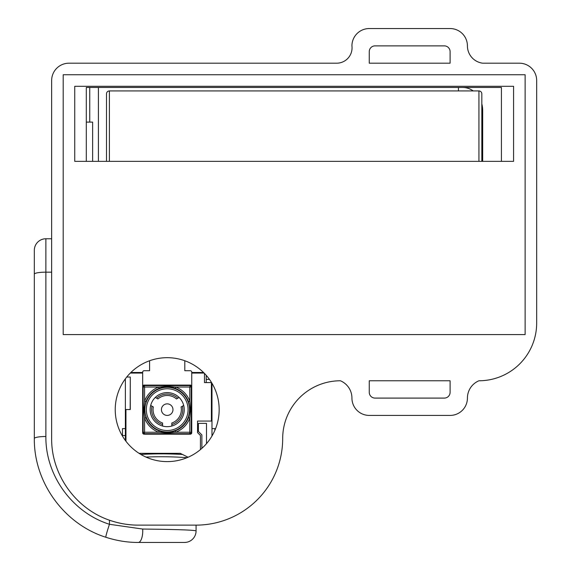 <?xml version="1.0" encoding="UTF-8"?>
<svg xmlns="http://www.w3.org/2000/svg" width="571" height="571" viewBox="0 0 571 571"><rect width="100%" height="100%" fill="white"/><g stroke="black" fill="none" stroke-linecap="round" stroke-linejoin="round"><path stroke-width="0.86" d="M200.435 449.598L200.435 435.495L197.552 432.611L197.552 421.063L211.984 421.063L211.984 436.008M206.495 443.653L206.495 423.368L198.415 423.368L198.415 431.455L201.877 434.916L201.877 448.349M126.741 377.031L130.281 377.031L130.281 409.543L125.37 409.543L125.37 378.809M130.281 383.02L130.167 409.543M139.046 453.324L180.229 453.324L188.059 457.243M214.867 430.341L214.867 428.607L211.984 428.607M211.57 382.591L204.475 382.591L204.475 373.434M211.984 421.063L211.984 383.277M206.21 382.591L206.21 375.304M206.21 379.415L209.471 379.415M203.533 372.485L191.742 372.485M142.664 372.485L130.873 372.485M124.935 379.415L125.37 379.415M125.37 409.543L125.37 440.477M125.37 428.607L122.487 428.607L122.487 435.53L125.37 435.53M187.024 457.685A350.059 350.059 0 0 0 145.976 457.078M182.563 454.495A352.942 352.942 0 0 0 140.873 454.452M142.664 418.365L142.664 372.171A1.442 1.442 0 0 1 144.106 370.729L149.588 370.729L149.588 360.751M184.811 360.751L184.811 370.729L190.3 370.729A1.442 1.442 0 0 1 191.742 372.171L191.742 418.365M144.106 385.097L144.591 387.031L158.638 387.031L159.152 388.373C164.512 386.389 169.88 386.389 175.254 388.373L175.768 387.031L189.815 387.031L189.815 401.078L188.466 401.584L189.965 409.635L188.466 417.694L189.815 418.2L189.815 433.689L190.3 434.181A1.442 1.442 0 0 0 191.742 432.739L191.742 386.538A1.449 1.442 -45 0 0 190.3 385.097L144.106 385.097A1.449 1.442 -135 0 0 142.664 386.538L142.664 432.739A1.442 1.442 0 0 0 144.106 434.181L190.3 434.181A1.449 1.442 -135 0 0 191.742 432.739L191.256 432.247A1.442 1.442 135 0 1 189.815 433.689L144.591 433.689A1.442 1.442 -135 0 1 143.15 432.247L143.15 387.031A1.442 1.442 -45 0 1 144.591 385.589L189.815 385.589A1.442 1.442 45 0 1 191.256 387.031L191.256 432.247L175.768 432.247L167.624 433.046L158.638 432.247C151.957 429.57 147.275 424.888 144.591 418.2L143.799 410.057L144.591 401.078C147.275 394.39 151.957 389.707 158.638 387.031L167.203 386.232L175.768 387.031C182.449 389.707 187.131 394.39 189.815 401.078L190.607 408.957L189.815 418.2C187.131 424.888 182.449 429.57 175.768 432.247L175.254 430.898C169.887 432.889 164.519 432.889 159.152 430.898L158.638 432.247L144.591 432.247L144.591 418.2L145.94 417.694L144.442 409.635L145.94 401.584L144.591 401.078L144.591 387.031L143.15 387.031L142.664 386.538M162.585 426.037A17.037 17.037 0 0 1 150.694 405.439L153.314 406.952A14.147 14.147 0 0 0 162.585 423.011L162.585 426.037A17.037 17.037 0 0 1 155.312 397.437A17.037 17.037 0 0 1 179.094 397.437L176.475 398.951A14.147 14.147 0 0 0 157.931 398.951L155.312 397.437A17.037 17.037 0 0 1 184.233 409.635A17.037 17.037 0 0 1 171.821 426.037L171.821 423.011A14.147 14.147 0 0 0 181.093 406.952L183.712 405.439A17.037 17.037 0 0 1 162.585 426.037M162.585 424.531A15.595 15.595 0 0 1 152 406.195M172.977 409.635A5.774 5.774 0 0 1 164.312 414.639A5.774 5.774 0 0 1 164.312 404.639A5.774 5.774 0 0 1 172.977 409.635M142.664 432.739A1.449 1.442 -45 0 0 144.106 434.181L144.591 432.247L143.15 432.247L142.664 432.739M106.499 161.357L106.499 93.83A2.884 2.884 0 0 1 109.389 90.939L478.933 90.939A2.884 2.884 0 0 1 481.824 93.83L481.824 161.357M513.579 86.292L513.579 161.357L74.744 161.357L74.744 86.292L513.579 86.292M86.292 161.357L86.292 87.463L501.424 87.463L501.424 161.357M525.127 74.744L525.127 334.577L63.195 334.577L63.195 74.744L525.127 74.744M51.647 238.764L45.873 238.764A11.548 11.548 0 0 0 34.324 250.312L34.324 438.514C33.832 482.345 64.059 524.071 105.863 537.268A11.548 0.635 -71.8 0 1 109.461 524.292L109.461 520.202C75.508 508.633 51.269 474.38 51.647 438.514L51.647 80.518A17.323 17.323 0 0 1 68.97 63.195L336.662 63.195A15.396 15.396 0 0 0 351.936 45.873A17.323 17.323 0 0 1 369.259 28.55L450.098 28.55A17.323 17.323 0 0 1 467.421 45.873A17.458 17.458 0 0 0 482.702 63.195L519.353 63.195A17.323 17.323 0 0 1 536.676 80.518L536.676 323.029A57.742 57.742 0 0 1 478.933 380.771A18.786 18.786 0 0 0 467.421 398.094A17.323 17.323 0 0 1 450.098 415.417L369.259 415.417A17.323 17.323 0 0 1 351.936 398.094A18.786 18.786 0 0 0 340.43 380.771A57.742 57.742 0 0 0 282.688 438.514A86.614 86.614 0 0 1 196.074 525.127L138.261 525.127C128.725 525.163 119.125 523.521 109.461 520.202A86.614 86.614 0 0 0 138.261 525.127M450.098 63.195L369.259 63.195L369.259 51.647A5.774 5.774 0 0 1 375.033 45.873L444.324 45.873A5.774 5.774 0 0 1 450.098 51.647L450.098 63.195M369.259 380.771L450.098 380.771L450.098 392.32A5.774 5.774 0 0 1 444.324 398.094L375.033 398.094A5.774 5.774 0 0 1 369.259 392.32L369.259 380.771M115.235 409.643A51.968 51.968 0 0 1 193.184 364.641A51.968 51.968 0 0 1 193.184 454.652A51.968 51.968 0 0 1 115.235 409.643M86.292 87.463L501.424 87.463M89.747 122.108L89.747 87.463M86.292 122.108L92.63 122.108L92.63 161.357M98.405 87.463L98.405 161.357M458.449 90.939L458.449 87.463M482.673 161.357L482.673 110.56A23.097 19.999 -90 0 0 481.824 103.879M462.674 87.463A23.097 19.999 -90 0 1 473.223 90.939M34.324 438.514A11.548 2.006 0 0 1 45.873 436.508L45.873 238.764A11.548 11.548 0 0 0 34.324 250.312M105.863 537.268C116.819 540.773 127.619 542.5 138.261 542.45A11.548 4.489 -90 0 0 142.693 529.053L109.461 524.292C72.303 512.565 45.437 475.472 45.873 436.508M138.261 542.45L184.526 542.45A11.548 11.548 0 0 0 196.074 530.902C194.297 530.038 176.503 529.417 142.693 529.053M196.074 530.902L196.074 525.127M125.948 441.247L125.948 409.543M211.406 382.591L211.406 421.063M130.295 373.063L142.664 373.063M191.742 373.063L204.111 373.063M144.884 409.635A22.319 22.319 0 0 1 178.359 390.307A22.319 22.319 0 0 1 178.359 428.971A22.319 22.319 0 0 1 144.884 409.635M146.326 409.635A20.877 20.877 0 0 1 177.638 391.556A20.877 20.877 0 0 1 177.638 427.722A20.877 20.877 0 0 1 146.326 409.635M145.94 417.694A22.733 22.733 0 0 0 159.152 430.898M175.254 430.898A22.733 22.733 0 0 0 188.466 417.694M188.466 401.584A22.733 22.733 0 0 0 175.254 388.373M159.152 388.373A22.733 22.733 0 0 0 145.94 401.584M191.742 386.538L191.256 387.031L189.815 387.031L190.3 385.097M182.406 406.195A15.588 15.588 0 0 1 171.821 424.531M156.618 398.194A15.588 15.588 0 0 1 177.788 398.194M478.933 90.939L478.933 161.357M109.389 161.357L109.389 90.939M34.324 274.173A11.548 2.006 0 0 1 45.873 272.167L51.647 272.167M51.647 162.528L51.647 122.108"/></g></svg>

